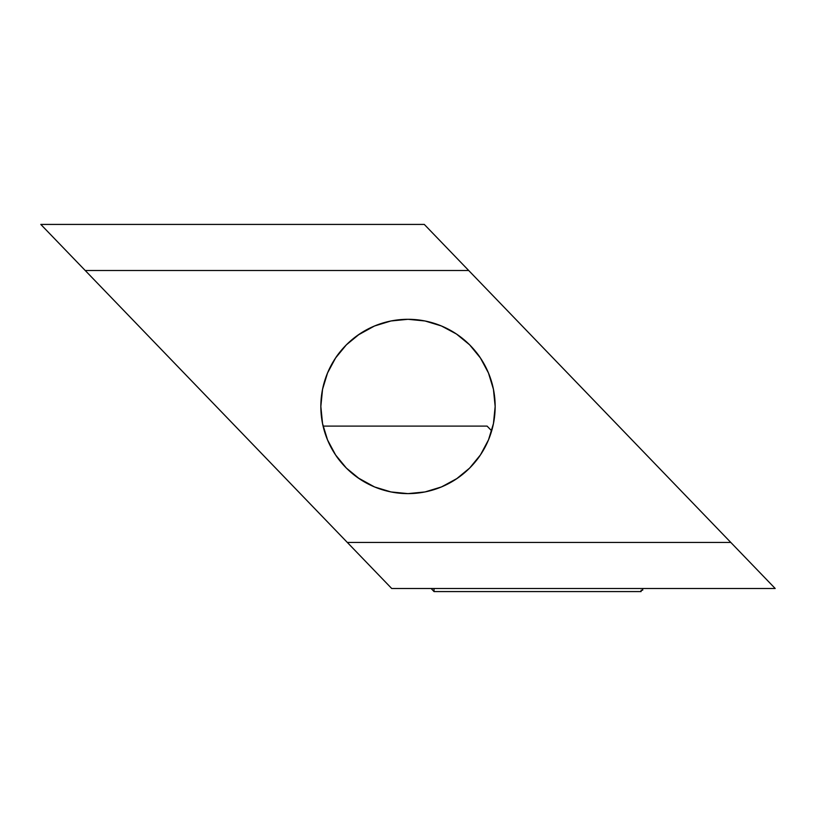 <?xml version="1.0" encoding="UTF-8"?>
<svg xmlns="http://www.w3.org/2000/svg" width="816" height="816" viewBox="0 0 816 816"><rect width="100%" height="100%" fill="white"/><g stroke="black" fill="none" stroke-linecap="round" stroke-linejoin="round"><path stroke-width="1.22" d="M489.682 436.876L493.445 423.647L495.159 406.46A87.159 87.159 0 0 1 408 493.619A87.159 87.159 0 0 1 320.841 406.46L322.555 423.647L327.583 440.048L335.651 455.053C337.906 458.643 341.476 462.988 346.351 468.068L352.624 473.759M463.345 473.79L469.618 468.098L480.471 454.879L488.519 439.814L493.486 423.463L495.159 406.46L493.486 389.456L488.519 373.106L480.471 358.04L469.628 344.831L456.419 333.989L441.354 325.941L425.003 320.974L408 319.301L390.997 320.974L374.646 325.941L359.581 333.989L346.372 344.831L335.529 358.04L327.481 373.106L322.514 389.456L320.841 406.46L322.238 421.984M469.027 468.69L469.577 468.139C474.494 463.019 478.084 458.663 480.338 455.073L480.389 454.991M425.187 491.905L441.619 486.877L457.307 478.329M357.826 477.727L374.513 486.928M642.692 588.499L642.692 590.192L642.692 588.499M487.091 426.105L491.681 430.838L487.091 426.105L323.085 426.105L487.091 426.105M424.289 224.42L468.69 270.494L85.211 270.494L347.31 542.426L85.211 270.494L468.69 270.494L775.2 588.499L424.289 224.42L40.8 224.42L85.211 270.494L40.8 224.42L424.289 224.42L627.647 435.407M391.711 588.499L347.31 542.426L730.789 542.426L347.31 542.426L391.711 588.499L775.2 588.499L391.711 588.499L161.058 349.197M322.177 391.282L320.841 406.419M326.431 375.748L322.575 389.161M332.571 362.794L327.604 372.8M346.994 344.219L346.423 344.78C341.516 349.88 337.936 354.236 335.672 357.826L327.593 372.83L322.565 389.222L320.841 406.46L322.514 423.463L327.481 439.814L335.529 454.879L346.372 468.088L359.581 478.931L374.646 486.979L390.997 491.936L408 493.619L425.003 491.936L441.354 486.979L456.419 478.931L469.628 468.088M338.467 353.909L335.702 357.775M374.534 325.982L357.857 335.172M374.401 326.043L370.994 327.553M374.422 326.033L390.731 321.035L378.114 324.584M423.433 320.678L407.959 319.301L393.281 320.555M444.577 327.349L441.456 325.982M435.958 323.911L425.177 321.014M441.507 326.002L456.47 334.03M457.96 335.039L456.593 334.101M480.247 357.704L477.421 353.756M488.376 372.749L483.174 362.365M480.389 357.928L480.328 357.826C478.074 354.236 474.494 349.891 469.588 344.791L463.325 339.109M493.415 389.14L489.569 375.758M495.159 406.429L493.874 391.558M493.782 421.872L495.159 406.49L493.425 389.171L488.407 372.82L480.328 357.826M482.95 450.952L488.376 440.171M477.758 458.704L480.338 455.073M441.629 486.866L445.903 484.939M425.228 491.895L436.682 488.764M392.496 492.221L408.061 493.619L423.31 492.262M379.358 488.774L390.915 491.926M370.444 485.112L374.371 486.866M335.6 454.971L338.456 458.99M327.522 439.926L332.948 450.769M322.555 423.647L326.553 437.498M352.685 339.109L346.433 344.77M320.841 406.46A87.159 87.159 0 0 1 408 319.301A87.159 87.159 0 0 1 495.159 406.46M641.121 591.58L641.121 590.192L642.692 590.192L641.121 590.192L641.121 591.58L434.03 591.58L641.121 591.58M434.03 588.499L434.03 591.58L434.03 588.499M431.144 588.499L434.03 591.58L431.144 588.499"/></g></svg>

